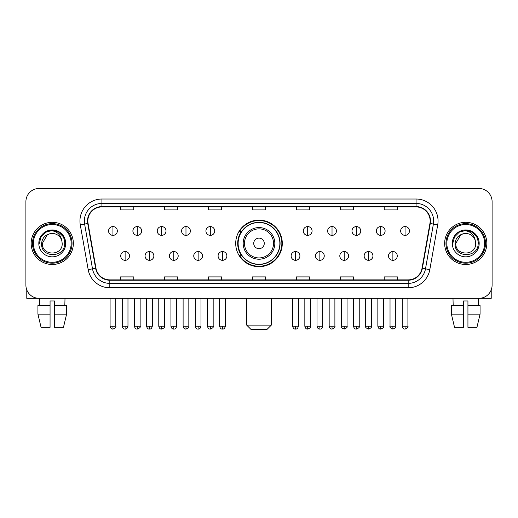 <?xml version="1.0" encoding="UTF-8"?>
<svg xmlns="http://www.w3.org/2000/svg" width="518" height="518" viewBox="0 0 518 518"><rect width="100%" height="100%" fill="white"/><g stroke="black" fill="none" stroke-linecap="round" stroke-linejoin="round"><path stroke-width="0.78" d="M235.709 243.402A23.291 23.291 0 0 0 259 266.692A23.291 23.291 0 0 0 282.291 243.402A23.291 23.291 0 0 0 259 220.111A23.291 23.291 0 0 0 235.709 243.402M241.297 255.264A21.309 21.309 0 0 1 241.297 231.54M25.9 201.657L25.9 285.146A13.183 13.183 0 0 0 39.083 298.329L478.917 298.329A13.183 13.183 0 0 0 492.1 285.146L492.1 201.657A13.183 13.183 0 0 0 478.917 188.474L39.083 188.474A13.183 13.183 0 0 0 25.9 201.657L25.9 285.146M31.171 243.402A21.089 21.089 0 0 0 52.266 264.491A21.089 21.089 0 0 0 73.355 243.402A21.089 21.089 0 0 0 52.266 222.313A21.089 21.089 0 0 0 31.171 243.402A21.089 21.089 0 0 0 52.266 264.491A21.089 21.089 0 0 0 73.355 243.402A21.089 21.089 0 0 0 52.266 222.313A21.089 21.089 0 0 0 31.171 243.402M444.645 243.402A21.089 21.089 0 0 0 465.734 264.491A21.089 21.089 0 0 0 486.829 243.402A21.089 21.089 0 0 0 465.734 222.313A21.089 21.089 0 0 0 444.645 243.402A21.089 21.089 0 0 0 465.734 264.491A21.089 21.089 0 0 0 486.829 243.402A21.089 21.089 0 0 0 465.734 222.313A21.089 21.089 0 0 0 444.645 243.402M87.853 220.992A14.064 14.064 0 0 1 101.916 206.935L416.084 206.935A14.064 14.064 0 0 1 429.934 223.433L422.028 268.253A14.064 14.064 0 0 1 408.184 279.869L109.816 279.869A14.064 14.064 0 0 1 95.972 268.253L88.066 223.433A14.064 14.064 0 0 1 87.853 220.992M87.503 220.992A14.413 14.413 0 0 0 87.723 223.498L95.623 268.311A14.413 14.413 0 0 0 109.816 280.225L408.184 280.225A14.413 14.413 0 0 0 422.377 268.311L430.277 223.498A14.413 14.413 0 0 0 416.084 206.578L101.916 206.578A14.413 14.413 0 0 0 87.503 220.992M80.277 224.806A21.97 21.97 0 0 1 101.916 199.022L416.084 199.022A21.97 21.97 0 0 1 437.723 224.806L429.817 269.625A21.97 21.97 0 0 1 408.184 287.781L109.816 287.781A21.97 21.97 0 0 1 88.183 269.625L80.277 224.806L84.609 224.041A17.573 17.573 0 0 1 101.916 203.419L416.084 203.419A17.573 17.573 0 0 1 433.391 224.041L425.492 268.861A17.573 17.573 0 0 1 408.184 283.385L109.816 283.385A17.573 17.573 0 0 1 92.508 268.861L84.609 224.041A17.573 17.573 0 0 1 84.337 220.992M478.917 188.474L39.083 188.474M39.083 298.329L478.917 298.329M492.1 285.146L492.1 201.657M422.377 268.311L425.492 268.861L433.391 224.041L437.723 224.806M252.408 206.935L252.408 209.907L265.592 209.907L265.592 206.935M208.469 206.935L208.469 209.907L221.652 209.907L221.652 206.935M164.53 206.935L164.53 209.907L177.713 209.907L177.713 206.935M120.59 206.935L120.59 209.907L133.773 209.907L133.773 206.935M296.348 206.935L296.348 209.907L309.531 209.907L309.531 206.935M340.287 206.935L340.287 209.907L353.47 209.907L353.47 206.935M384.226 206.935L384.226 209.907L397.41 209.907L397.41 206.935M265.592 279.869L265.592 276.897L252.408 276.897L252.408 279.869M221.652 279.869L221.652 276.897L208.469 276.897L208.469 279.869M177.713 279.869L177.713 276.897L164.53 276.897L164.53 279.869M133.773 279.869L133.773 276.897L120.59 276.897L120.59 279.869M309.531 279.869L309.531 276.897L296.348 276.897L296.348 279.869M353.47 279.869L353.47 276.897L340.287 276.897L340.287 279.869M397.41 279.869L397.41 276.897L384.226 276.897L384.226 279.869M26.781 289.879L26.781 298.329L77.752 298.329M37.931 305.355L37.931 314.141L41.051 327.324L37.931 314.141L37.931 305.355L50.065 305.355L50.065 300.964L54.461 300.964L54.461 305.355L66.595 305.355L66.595 314.141L63.474 327.324L66.595 314.141L54.461 314.141L54.461 305.355M65.009 298.329L64.815 305.355M50.065 305.355L50.065 327.324L41.051 327.324M37.931 314.141L50.065 314.141M63.474 327.324L54.461 327.324L54.461 314.141M39.523 298.329L39.711 305.355M71.16 243.402A18.894 18.894 0 0 0 52.266 224.508A18.894 18.894 0 0 0 33.372 243.402A18.894 18.894 0 0 0 52.266 262.296A18.894 18.894 0 0 0 71.16 243.402M72.034 243.402A19.775 19.775 0 0 0 52.266 223.627A19.775 19.775 0 0 0 32.492 243.402A19.775 19.775 0 0 0 52.266 263.176A19.775 19.775 0 0 0 72.034 243.402M62.192 243.402C62.801 256.209 41.725 256.209 42.334 243.402L47.3 234.803L49.799 233.78C44.878 235.12 42.146 238.325 41.595 243.402C40.54 258.508 65.138 258.119 64.692 243.402C64.769 239.232 63.222 235.787 60.056 233.055C57.174 230.95 53.969 230.128 50.44 230.581C56.935 231.093 60.729 234.486 61.836 240.76L62.192 243.402C62.801 256.209 41.725 256.209 42.334 243.402L47.3 234.803L49.799 233.78L47.3 234.803L42.334 243.402L47.3 234.803L49.799 233.78L47.3 234.803L42.334 243.402L47.3 234.803L49.799 233.78L47.3 234.803L42.334 243.402L47.3 234.803L49.799 233.78L47.3 234.803L42.334 243.402C41.725 256.209 62.801 256.209 62.192 243.402C62.801 256.209 41.725 256.209 42.334 243.402C41.725 256.209 62.801 256.209 62.192 243.402C62.801 256.209 41.725 256.209 42.334 243.402C41.725 256.209 62.801 256.209 62.192 243.402L61.836 240.76A9.933 9.933 0 0 0 49.799 233.78M38.818 243.402A13.449 13.449 0 0 0 52.266 256.844A13.449 13.449 0 0 0 65.708 243.402A13.449 13.449 0 0 0 52.266 229.953A13.449 13.449 0 0 0 38.818 243.402M50.44 230.581L45.791 232.187L41.045 236.927L39.316 243.402L41.045 236.927L45.791 232.187L52.266 230.452L58.741 232.187L63.481 236.927L65.216 243.402L63.481 236.927L58.741 232.187L52.266 230.452L45.791 232.187L41.045 236.927L39.316 243.402L41.045 236.927L45.791 232.187L52.266 230.452L58.741 232.187L63.481 236.927L65.216 243.402L63.481 236.927L58.741 232.187L52.266 230.452L45.791 232.187L41.045 236.927L39.316 243.402L41.045 236.927L45.791 232.187L52.266 230.452L58.741 232.187L63.481 236.927L65.216 243.402M266.906 329.526L251.094 329.526L246.697 325.129L271.303 325.129L266.906 329.526M264.271 243.402A5.271 5.271 0 0 0 259 238.131A5.271 5.271 0 0 0 253.729 243.402A5.271 5.271 0 0 0 259 248.672A5.271 5.271 0 0 0 264.271 243.402M274.818 243.402A15.818 15.818 0 0 0 259 227.583A15.818 15.818 0 0 0 243.182 243.402A15.818 15.818 0 0 0 259 259.22A15.818 15.818 0 0 0 274.818 243.402A15.818 15.818 0 0 1 259 259.22A15.818 15.818 0 0 1 243.182 243.402M279.869 243.402A20.869 20.869 0 0 0 259 222.533A20.869 20.869 0 0 0 238.131 243.402A20.869 20.869 0 0 0 259 264.271A20.869 20.869 0 0 0 279.869 243.402M281.85 243.402A22.85 22.85 0 0 1 239.471 255.264L241.589 255.264A21.07 21.07 0 0 0 272.941 259.201A21.07 21.07 0 0 0 272.941 227.603A21.07 21.07 0 0 0 241.589 231.54L239.471 231.54A22.85 22.85 0 0 1 281.85 243.402M112.943 226.573A4.397 4.397 0 0 0 108.553 230.963A4.397 4.397 0 0 0 112.943 235.36A4.397 4.397 0 0 0 117.34 230.963A4.397 4.397 0 0 0 112.943 226.573L112.943 235.36A4.397 4.397 0 0 0 117.34 230.963A4.397 4.397 0 0 0 112.943 226.573M137.289 226.573A4.397 4.397 0 0 0 132.893 230.963A4.397 4.397 0 0 0 137.289 235.36A4.397 4.397 0 0 0 141.679 230.963A4.397 4.397 0 0 0 137.289 226.573L137.289 235.36A4.397 4.397 0 0 0 141.679 230.963A4.397 4.397 0 0 0 137.289 226.573M161.629 226.573A4.397 4.397 0 0 0 157.239 230.963A4.397 4.397 0 0 0 161.629 235.36A4.397 4.397 0 0 0 166.025 230.963A4.397 4.397 0 0 0 161.629 226.573L161.629 235.36A4.397 4.397 0 0 0 166.025 230.963A4.397 4.397 0 0 0 161.629 226.573M185.975 226.573A4.397 4.397 0 0 0 181.578 230.963A4.397 4.397 0 0 0 185.975 235.36A4.397 4.397 0 0 0 190.365 230.963A4.397 4.397 0 0 0 185.975 226.573L185.975 235.36A4.397 4.397 0 0 0 190.365 230.963A4.397 4.397 0 0 0 185.975 226.573M210.314 226.573A4.397 4.397 0 0 0 205.918 230.963A4.397 4.397 0 0 0 210.314 235.36A4.397 4.397 0 0 0 214.711 230.963A4.397 4.397 0 0 0 210.314 226.573L210.314 235.36A4.397 4.397 0 0 0 214.711 230.963A4.397 4.397 0 0 0 210.314 226.573M307.686 226.573A4.397 4.397 0 0 0 303.289 230.963A4.397 4.397 0 0 0 307.686 235.36A4.397 4.397 0 0 0 312.082 230.963A4.397 4.397 0 0 0 307.686 226.573L307.686 235.36A4.397 4.397 0 0 0 312.082 230.963A4.397 4.397 0 0 0 307.686 226.573M332.025 226.573A4.397 4.397 0 0 0 327.635 230.963A4.397 4.397 0 0 0 332.025 235.36A4.397 4.397 0 0 0 336.422 230.963A4.397 4.397 0 0 0 332.025 226.573L332.025 235.36A4.397 4.397 0 0 0 336.422 230.963A4.397 4.397 0 0 0 332.025 226.573M356.371 226.573A4.397 4.397 0 0 0 351.975 230.963A4.397 4.397 0 0 0 356.371 235.36A4.397 4.397 0 0 0 360.761 230.963A4.397 4.397 0 0 0 356.371 226.573L356.371 235.36A4.397 4.397 0 0 0 360.761 230.963A4.397 4.397 0 0 0 356.371 226.573M380.711 226.573A4.397 4.397 0 0 0 376.321 230.963A4.397 4.397 0 0 0 380.711 235.36A4.397 4.397 0 0 0 385.107 230.963A4.397 4.397 0 0 0 380.711 226.573L380.711 235.36A4.397 4.397 0 0 0 385.107 230.963A4.397 4.397 0 0 0 380.711 226.573M405.057 226.573A4.397 4.397 0 0 0 400.66 230.963A4.397 4.397 0 0 0 405.057 235.36A4.397 4.397 0 0 0 409.447 230.963A4.397 4.397 0 0 0 405.057 226.573L405.057 235.36A4.397 4.397 0 0 0 409.447 230.963A4.397 4.397 0 0 0 405.057 226.573M125.116 251.528A4.397 4.397 0 0 0 120.72 255.924A4.397 4.397 0 0 0 125.116 260.321A4.397 4.397 0 0 0 129.513 255.924A4.397 4.397 0 0 0 125.116 251.528L125.116 260.321A4.397 4.397 0 0 0 129.513 255.924A4.397 4.397 0 0 0 125.116 251.528M149.456 251.528A4.397 4.397 0 0 0 145.066 255.924A4.397 4.397 0 0 0 149.456 260.321A4.397 4.397 0 0 0 153.852 255.924A4.397 4.397 0 0 0 149.456 251.528L149.456 260.321A4.397 4.397 0 0 0 153.852 255.924A4.397 4.397 0 0 0 149.456 251.528M173.802 251.528A4.397 4.397 0 0 0 169.405 255.924A4.397 4.397 0 0 0 173.802 260.321A4.397 4.397 0 0 0 178.192 255.924A4.397 4.397 0 0 0 173.802 251.528L173.802 260.321A4.397 4.397 0 0 0 178.192 255.924A4.397 4.397 0 0 0 173.802 251.528M198.141 251.528A4.397 4.397 0 0 0 193.751 255.924A4.397 4.397 0 0 0 198.141 260.321A4.397 4.397 0 0 0 202.538 255.924A4.397 4.397 0 0 0 198.141 251.528L198.141 260.321A4.397 4.397 0 0 0 202.538 255.924A4.397 4.397 0 0 0 198.141 251.528M222.487 251.528A4.397 4.397 0 0 0 218.091 255.924A4.397 4.397 0 0 0 222.487 260.321A4.397 4.397 0 0 0 226.878 255.924A4.397 4.397 0 0 0 222.487 251.528L222.487 260.321A4.397 4.397 0 0 0 226.878 255.924A4.397 4.397 0 0 0 222.487 251.528M295.513 251.528A4.397 4.397 0 0 0 291.122 255.924A4.397 4.397 0 0 0 295.513 260.321A4.397 4.397 0 0 0 299.909 255.924A4.397 4.397 0 0 0 295.513 251.528L295.513 260.321A4.397 4.397 0 0 0 299.909 255.924A4.397 4.397 0 0 0 295.513 251.528M319.859 251.528A4.397 4.397 0 0 0 315.462 255.924A4.397 4.397 0 0 0 319.859 260.321A4.397 4.397 0 0 0 324.249 255.924A4.397 4.397 0 0 0 319.859 251.528L319.859 260.321A4.397 4.397 0 0 0 324.249 255.924A4.397 4.397 0 0 0 319.859 251.528M344.198 251.528A4.397 4.397 0 0 0 339.808 255.924A4.397 4.397 0 0 0 344.198 260.321A4.397 4.397 0 0 0 348.595 255.924A4.397 4.397 0 0 0 344.198 251.528L344.198 260.321A4.397 4.397 0 0 0 348.595 255.924A4.397 4.397 0 0 0 344.198 251.528M368.544 251.528A4.397 4.397 0 0 0 364.148 255.924A4.397 4.397 0 0 0 368.544 260.321A4.397 4.397 0 0 0 372.934 255.924A4.397 4.397 0 0 0 368.544 251.528L368.544 260.321A4.397 4.397 0 0 0 372.934 255.924A4.397 4.397 0 0 0 368.544 251.528M392.884 251.528A4.397 4.397 0 0 0 388.487 255.924A4.397 4.397 0 0 0 392.884 260.321A4.397 4.397 0 0 0 397.28 255.924A4.397 4.397 0 0 0 392.884 251.528L392.884 260.321A4.397 4.397 0 0 0 397.28 255.924A4.397 4.397 0 0 0 392.884 251.528M491.219 289.879L491.219 298.329L440.248 298.329M463.539 305.355L463.539 314.141L451.405 314.141L454.526 327.324L451.405 314.141L451.405 305.355L463.539 305.355L463.539 300.964L467.935 300.964L467.935 305.355L480.069 305.355L480.069 314.141L476.948 327.324L480.069 314.141L467.935 314.141L467.935 305.355M478.477 298.329L478.289 305.355M463.539 314.141L463.539 327.324L454.526 327.324M476.948 327.324L467.935 327.324L467.935 314.141M452.991 298.329L453.185 305.355M484.628 243.402A18.894 18.894 0 0 0 465.734 224.508A18.894 18.894 0 0 0 446.84 243.402A18.894 18.894 0 0 0 465.734 262.296A18.894 18.894 0 0 0 484.628 243.402M485.508 243.402A19.775 19.775 0 0 0 465.734 223.627A19.775 19.775 0 0 0 445.966 243.402A19.775 19.775 0 0 0 465.734 263.176A19.775 19.775 0 0 0 485.508 243.402M475.666 243.402C476.275 256.209 455.199 256.209 455.808 243.402L460.774 234.803L463.273 233.78C458.352 235.12 455.62 238.325 455.069 243.402C454.008 258.508 478.613 258.119 478.166 243.402C478.243 239.232 476.696 235.787 473.53 233.055C470.642 230.95 467.437 230.128 463.908 230.581C470.402 231.093 474.203 234.486 475.31 240.76L475.666 243.402C476.275 256.209 455.199 256.209 455.808 243.402L460.774 234.803L463.273 233.78L460.774 234.803L455.808 243.402L460.774 234.803L463.273 233.78L460.774 234.803L455.808 243.402L460.774 234.803L463.273 233.78L460.774 234.803L455.808 243.402L460.774 234.803L463.273 233.78A9.933 9.933 0 0 1 475.31 240.76L475.666 243.402C476.275 256.209 455.199 256.209 455.808 243.402C455.199 256.209 476.275 256.209 475.666 243.402L475.31 240.76M452.292 243.402A13.449 13.449 0 0 0 465.734 256.844A13.449 13.449 0 0 0 479.182 243.402A13.449 13.449 0 0 0 465.734 229.953A13.449 13.449 0 0 0 452.292 243.402M452.784 243.402L454.519 236.927L459.259 232.187L465.734 230.452L472.209 232.187L476.955 236.927L478.684 243.402L476.955 236.927L472.209 232.187L465.734 230.452L459.259 232.187L454.519 236.927L452.784 243.402L454.519 236.927L459.259 232.187L465.734 230.452L472.209 232.187L476.955 236.927L478.684 243.402L476.955 236.927L472.209 232.187L465.734 230.452L459.259 232.187L454.519 236.927L452.784 243.402L454.519 236.927L459.259 232.187L465.734 230.452L472.209 232.187L476.955 236.927L478.684 243.402L476.955 236.927L472.209 232.187L465.734 230.452L459.259 232.187L454.519 236.927L452.784 243.402L454.519 236.927L459.259 232.187L465.734 230.452L472.209 232.187L476.955 236.927L478.684 243.402L476.955 236.927L472.209 232.187L465.734 230.452L459.259 232.187L454.519 236.927L452.784 243.402L454.519 236.927L459.259 232.187L465.734 230.452L472.209 232.187L476.955 236.927L478.684 243.402L476.955 236.927L472.209 232.187L465.734 230.452L459.259 232.187L454.519 236.927L452.784 243.402L454.519 236.927L459.259 232.187L465.734 230.452L472.209 232.187L476.955 236.927L478.684 243.402L476.955 236.927L472.209 232.187L465.734 230.452L459.259 232.187L454.519 236.927L452.784 243.402L454.519 236.927L459.259 232.187L465.734 230.452L472.209 232.187L476.955 236.927L478.684 243.402M416.084 199.022L416.084 206.578M84.609 224.041L87.723 223.498M109.816 287.781L109.816 280.225M408.184 280.225L408.184 287.781M88.183 269.625L95.623 268.311M430.277 223.498L433.391 224.041M101.916 199.022L101.916 206.578M425.492 268.861L429.817 269.625M273.53 243.402A14.53 14.53 0 0 0 259 228.872A14.53 14.53 0 0 0 244.47 243.402A14.53 14.53 0 0 0 259 257.932A14.53 14.53 0 0 0 273.53 243.402M112.943 326.23L110.088 326.23C110.587 328.263 111.538 329.215 112.943 329.085L112.943 326.23L115.799 326.23L115.799 298.329M137.289 326.23L134.434 326.23C134.933 328.263 135.884 329.215 137.289 329.085L137.289 326.23L140.145 326.23L140.145 298.329M161.629 326.23L158.773 326.23C159.272 328.263 160.224 329.215 161.629 329.085L161.629 326.23L164.484 326.23L164.484 298.329M185.975 326.23L183.113 326.23C183.612 328.263 184.57 329.215 185.975 329.085L185.975 326.23L188.83 326.23L188.83 298.329M210.314 326.23L207.459 326.23C207.958 328.263 208.909 329.215 210.314 329.085L210.314 326.23L213.17 326.23L213.17 298.329M307.686 326.23L304.83 326.23C305.329 328.263 306.28 329.215 307.686 329.085L307.686 326.23L310.541 326.23L310.541 298.329M332.025 326.23L329.17 326.23C329.668 328.263 330.62 329.215 332.025 329.085L332.025 326.23L334.887 326.23L334.887 298.329M356.371 326.23L353.516 326.23C354.014 328.263 354.966 329.215 356.371 329.085L356.371 326.23L359.227 326.23L359.227 298.329M380.711 326.23L377.855 326.23C378.354 328.263 379.305 329.215 380.711 329.085L380.711 326.23L383.566 326.23L383.566 298.329M405.057 326.23L402.201 326.23C402.7 328.263 403.651 329.215 405.057 329.085L405.057 326.23L407.912 326.23L407.912 298.329M125.116 326.23L122.261 326.23C122.76 328.263 123.711 329.215 125.116 329.085L125.116 326.23L127.972 326.23L127.972 298.329M149.456 326.23L146.6 326.23C147.099 328.263 148.051 329.215 149.456 329.085L149.456 326.23L152.311 326.23L152.311 298.329M173.802 326.23L170.946 326.23C171.445 328.263 172.397 329.215 173.802 329.085L173.802 326.23L176.657 326.23L176.657 298.329M198.141 326.23L195.286 326.23C195.785 328.263 196.736 329.215 198.141 329.085L198.141 326.23L200.997 326.23L200.997 298.329M222.487 326.23L219.632 326.23C220.131 328.263 221.082 329.215 222.487 329.085L222.487 326.23L225.343 326.23L225.343 298.329M295.513 326.23L292.657 326.23C293.156 328.263 294.107 329.215 295.513 329.085L295.513 326.23L298.368 326.23L298.368 298.329M319.859 326.23L317.003 326.23C317.502 328.263 318.453 329.215 319.859 329.085L319.859 326.23L322.714 326.23L322.714 298.329M344.198 326.23L341.343 326.23C340.766 327.143 341.718 328.095 344.198 329.085L344.198 326.23L347.054 326.23L347.054 298.329M368.544 326.23L365.689 326.23C365.106 327.143 366.058 328.095 368.544 329.085L368.544 326.23L371.4 326.23L371.4 298.329M392.884 326.23L390.028 326.23C389.452 327.143 390.404 328.095 392.884 329.085L392.884 326.23L395.739 326.23L395.739 298.329M271.303 298.329L271.303 325.129M246.697 298.329L246.697 325.129M110.088 326.23L110.088 298.329M115.799 326.23C116.382 327.143 115.43 328.095 112.943 329.085M134.434 326.23L134.434 298.329M140.145 326.23C140.721 327.143 139.769 328.095 137.289 329.085M158.773 326.23L158.773 298.329M164.484 326.23C165.067 327.143 164.115 328.095 161.629 329.085M183.113 326.23L183.113 298.329M188.83 326.23C189.407 327.143 188.455 328.095 185.975 329.085M207.459 326.23L207.459 298.329M213.17 326.23C213.753 327.143 212.801 328.095 210.314 329.085M304.83 326.23L304.83 298.329M310.541 326.23C311.124 327.143 310.172 328.095 307.686 329.085M329.17 326.23L329.17 298.329M334.887 326.23C335.463 327.143 334.511 328.095 332.025 329.085M353.516 326.23L353.516 298.329M359.227 326.23C359.803 327.143 358.851 328.095 356.371 329.085M377.855 326.23L377.855 298.329M383.566 326.23C384.149 327.143 383.197 328.095 380.711 329.085M402.201 326.23L402.201 298.329M407.912 326.23C408.488 327.143 407.536 328.095 405.057 329.085M122.261 326.23L122.261 298.329M127.972 326.23C127.473 328.263 126.522 329.215 125.116 329.085M146.6 326.23L146.6 298.329M152.311 326.23C151.813 328.263 150.861 329.215 149.456 329.085M170.946 326.23L170.946 298.329M176.657 326.23C176.159 328.263 175.207 329.215 173.802 329.085M195.286 326.23L195.286 298.329M200.997 326.23C200.498 328.263 199.547 329.215 198.141 329.085M219.632 326.23L219.632 298.329M225.343 326.23C224.844 328.263 223.893 329.215 222.487 329.085M292.657 326.23L292.657 298.329M298.368 326.23C297.869 328.263 296.918 329.215 295.513 329.085M317.003 326.23L317.003 298.329M322.714 326.23C322.215 328.263 321.264 329.215 319.859 329.085M341.343 326.23L341.343 298.329M347.054 326.23C347.636 327.143 346.684 328.095 344.198 329.085M365.689 326.23L365.689 298.329M371.4 326.23C371.976 327.143 371.024 328.095 368.544 329.085M390.028 326.23L390.028 298.329M395.739 326.23C396.322 327.143 395.37 328.095 392.884 329.085"/></g></svg>

